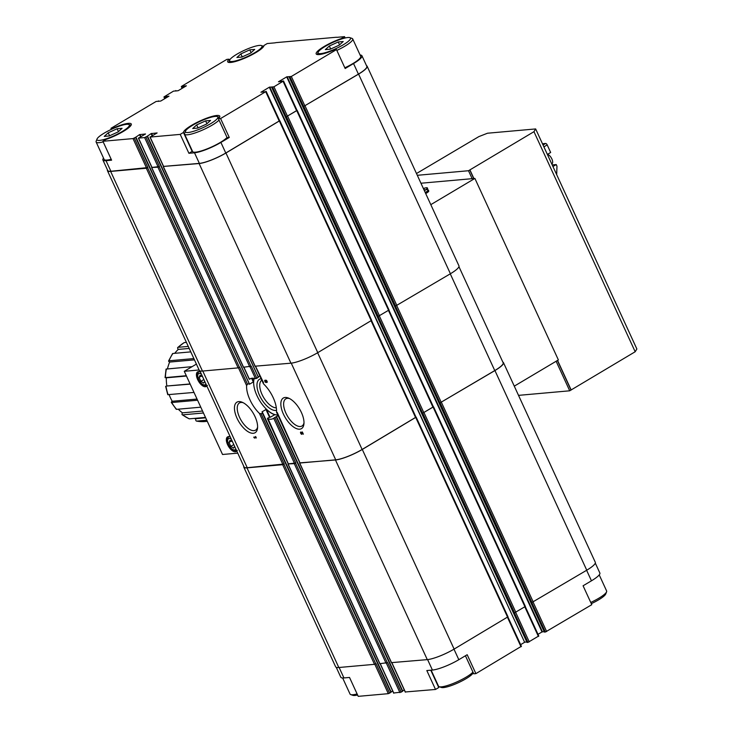 <?xml version="1.0" encoding="UTF-8"?>
<svg xmlns="http://www.w3.org/2000/svg" width="733" height="733" viewBox="0 0 733 733"><rect width="100%" height="100%" fill="white"/><g stroke="black" fill="none" stroke-linecap="round" stroke-linejoin="round"><path stroke-width="1.1" d="M591.311 603.662A17.821 3.463 -24.7 0 0 605.742 593.968L606.585 591.824A19.516 3.793 -24.7 0 0 606.622 590.981L599.227 574.892M431.16 670.173L438.517 686.189A19.516 3.793 -24.7 0 0 439.186 686.702L441.367 687.462A17.821 3.463 -24.7 0 0 458.391 682.689A17.821 3.463 -24.7 0 0 473.106 672.867L473.188 672.647M342.65 677.979L350.044 694.069A19.516 3.793 -24.7 0 0 350.713 694.591L352.894 695.351A17.821 3.463 -24.7 0 0 357.603 695.021M547.533 154.333A5.516 2.593 59.3 0 1 551.821 158.841A5.516 2.593 59.3 0 1 551.986 163.844L551.775 164M552.206 164.916A6.789 3.189 -120.7 0 0 552.361 164.916L556.228 164.568L556.97 166.18L556.686 174.674M547.377 154.425L550.666 152.473L547.185 144.905A1.695 0.797 -120.7 0 0 545.636 143.466L542.466 143.75M552.939 166.528L556.228 164.568M417.297 175.297L468.497 170.734L533.963 131.683L535.649 128.935L487.5 133.223L478.878 136.595L416.481 173.529M535.649 128.935L636.867 348.99L635.181 351.748L569.715 390.799L518.515 395.362M420.953 183.232L474.892 178.431L558.372 359.921L514.282 386.154M423.399 188.564A5.937 1.154 155.3 0 1 424.37 188.225A5.937 1.154 155.3 0 1 426.881 187.721A5.937 1.154 155.3 0 1 427.385 187.96L427.678 188.775A6.533 1.274 155.3 0 1 427.183 189.224L424.325 190.58M426.881 187.721L427.385 187.96A5.937 1.154 155.3 0 1 424.984 190.149A5.937 1.154 155.3 0 1 424.306 190.534M427.678 188.775L427.385 187.96M427.183 189.224L427.953 190.882A6.533 1.274 155.3 0 0 428.448 190.433M425.213 192.513L427.953 190.882M423.738 189.288A2.547 0.495 155.3 0 1 424.279 189.462A2.547 0.495 155.3 0 1 423.976 189.81M428.283 189.911L428.759 190.956A5.937 1.154 155.3 0 1 426.377 193.173A5.937 1.154 155.3 0 1 425.699 193.558M430.802 204.654L474.892 178.431M186.42 342.384L184.34 342.577A2.547 1.191 -120.7 0 0 184.084 342.65A2.547 1.191 -120.7 0 0 183.882 342.852M174.729 353.315A39.289 33.837 84.9 0 1 178.247 349.412A2.547 1.063 46.3 0 1 177.78 347.451A2.547 1.063 46.3 0 1 178.11 347.314L188.271 346.407M190.791 351.886L172.906 353.48A2.547 0.889 -145.8 0 0 172.539 353.654L168.59 360.966A2.547 0.678 22.8 0 1 168.957 360.792L193.869 358.574M167.463 368.846A39.289 33.837 84.9 0 1 169.644 362.065A2.547 0.678 22.8 0 1 168.59 360.966M192.101 366.656L166.061 369.084L165.072 377.642L186.301 375.708M190.186 384.138L166.867 386.016A39.289 33.837 84.9 0 1 166.327 377.816L165.072 377.642M165.64 386.3L167.756 394.675L193.998 392.43M197.58 400.227L171.705 402.527A2.547 0.614 149.9 0 1 171.32 402.426A2.547 0.614 149.9 0 1 172.237 401.263L197.04 399.054M171.32 402.426L176.204 409.225A2.547 0.843 -41.4 0 0 176.598 409.335L200.778 407.181M203.453 412.991L182.572 414.851A2.547 1.026 126.6 0 1 182.205 414.759A2.547 1.026 126.6 0 1 182.435 412.835L202.555 411.039M182.205 414.759L189.077 418.79A2.547 1.164 -66.1 0 0 189.371 418.836L205.478 417.398M206.779 420.22L196.701 421.118A2.547 1.255 100.5 0 1 196.526 421.109A2.547 1.255 100.5 0 1 195.702 418.717L205.68 417.828M204.195 421.594A2.547 1.292 -93.3 0 0 204.223 421.594A2.547 1.292 -93.3 0 0 204.241 421.594L207.283 421.319M277.193 412.395L300.026 463.009L335.714 459.829A20.872 4.059 -24.7 0 0 362.12 449.466L415.886 417.224M278.1 415.638L276.506 416.591M276.423 416.61L402.765 691.109L401.208 692.126L387.647 662.632L379.923 663.667M402.499 691.366L276.167 416.701L274.875 417.462L295.82 462.99L288.353 463.87M274.518 414.86L270.193 417.251A22.998 10.803 -120.7 0 1 269.982 417.178L267.747 418.103L267.609 418.781A22.998 10.803 -120.7 0 0 273.317 418.497A22.998 10.803 -120.7 0 0 273.711 418.241L274.875 417.462M267.747 418.103L288.426 464.044M274.628 414.768L274.563 414.649A22.998 10.803 59.3 0 1 266.372 409.271L261.993 411.873A22.998 10.803 -120.7 0 0 262.313 412.175L262.414 413.055L262.313 412.175M336.245 667.323L340.808 677.246A20.872 4.059 -24.7 0 0 343.933 677.943L349.522 677.448L358.217 696.35L388.325 693.665L390.9 692.392L262.414 413.055L261.131 413.824L284.221 464.026L247.241 467.709A20.872 4.059 -24.7 0 1 244.116 467.013L199.898 370.88M103.527 158.108A20.872 4.059 -24.7 0 0 102.895 159.986A20.872 4.059 -24.7 0 0 106.019 160.683L111.608 160.188L102.913 141.277L133.021 138.592L135.596 137.328L249.22 383.716L247.488 384.156L246.618 385.585A22.998 10.803 -120.7 0 0 259.418 413.403L261.131 413.824M251.621 378.31L253.297 381.948L249.44 384.248L249.22 383.771M253.297 381.948L253.572 381.444A22.998 10.803 59.3 0 1 254.14 378.338M250.686 378.558L249.797 379.08M147.415 136.127L258.309 377.22L255.515 378.686A22.998 10.803 -120.7 0 0 249.806 378.97A22.998 10.803 -120.7 0 0 249.422 379.227L243.97 367.37M258.309 377.22L147.196 136.292L151.135 133.598L152.097 135.678M259.839 375.928L258.236 376.881M255.56 366.335L263.55 382.727M263.715 384.065A22.998 10.803 59.3 0 1 273.207 397.698A22.998 10.803 59.3 0 1 276.515 411.882M243.805 466.344A21.211 4.123 -24.7 0 0 243.805 467.15A21.211 4.123 -24.7 0 0 246.984 467.865L282.672 464.685L284.221 464.026M243.805 467.15L335.632 666.801A21.211 4.123 -24.7 0 0 338.811 667.506L374.499 664.327L376.047 663.667L389.608 693.161M107.458 169.9A21.211 4.123 -24.7 0 0 107.458 170.716A21.211 4.123 -24.7 0 0 110.637 171.421L146.325 168.242L147.874 167.582L110.894 171.265A20.872 4.059 -24.7 0 1 107.769 170.569L102.895 159.986M107.458 170.716L199.284 370.357A21.211 4.123 -24.7 0 0 202.464 371.063L238.152 367.884L239.7 367.224L247.488 384.156M390.9 692.392L262.597 412.798M135.596 137.328L139.545 134.625L140.498 136.714M391.083 691.943L392.677 690.99M147.196 136.292L144.612 137.566L138.519 138.106L145.519 133.983L139.545 134.625M288.234 463.907L294.272 463.65L295.82 462.99M151.887 167.463L157.925 167.206L159.464 166.547L152.006 167.426M243.567 367.224L251.291 366.198L256.935 378.448M402.674 690.907L404.277 689.955M180.217 134.386L183.452 132.462A19.938 3.876 -24.7 0 1 200.815 120.597A19.938 3.876 -24.7 0 1 219.763 116.135A19.938 3.876 -24.7 0 1 218.425 118.746L227.12 137.648L229.273 137.456L220.908 142.431A20.872 4.059 -24.7 0 1 194.502 152.794L188.912 153.298L180.217 134.386L150.109 137.071L157.119 132.948L151.135 133.598M391.514 662.632L427.284 659.627A21.211 4.123 -24.7 0 0 454.121 649.09L507.887 616.856M527.064 642.337L527.971 642.374L514.41 612.889L525.268 606.512M544.445 632.002L545.361 632.038L531.791 602.544L586.757 570.201A21.211 4.123 -24.7 0 0 595.297 562.284L503.47 362.643A21.211 4.123 -24.7 0 0 502.856 362.12M163.596 166.391L199.367 163.386A20.872 4.059 -24.7 0 0 225.773 153.023L279.539 120.78M229.273 137.456L220.578 118.554L265.712 91.698L260.939 92.239L269.323 87.218L524.626 642.282L520.632 644.664M269.323 87.218L273.959 86.796L283.506 80.978L278.458 81.775L286.704 76.873L291.34 76.461L336.474 49.615L345.17 68.517L353.544 63.542A20.872 4.059 -24.7 0 0 361.946 55.754A20.872 4.059 -24.7 0 0 360.105 55.021M290.057 76.965L303.618 106.459L358.41 74.125A20.872 4.059 -24.7 0 0 366.812 66.346L361.946 55.754M345.151 37.979L344.537 36.65L336.832 37.337A2.712 0.531 -24.7 0 1 336.429 37.246A2.712 0.531 -24.7 0 1 336.42 37.246L336.429 37.246M229.566 60.353L229.026 59.19A19.938 3.876 -24.7 0 0 227.688 61.792A19.938 3.876 -24.7 0 0 246.636 57.339A19.938 3.876 -24.7 0 0 263.999 45.464L267.233 43.54L274.939 42.853A2.712 0.531 -24.7 0 0 275.855 42.642L336.42 37.246M229.026 59.19L226.873 59.373L181.738 86.228L183.452 86.073L183.983 87.236M183.452 86.073L186.374 85.816L178.128 90.718L173.492 91.13L163.935 96.948L168.984 96.151L160.747 101.053L156.111 101.466L110.976 128.312L111.443 129.338M102.913 141.277L106.148 139.352A19.938 3.876 -24.7 0 0 131.28 124.024A19.938 3.876 -24.7 0 0 113.129 128.128L110.976 128.312M218.425 118.746L220.578 118.554M336.474 49.615L334.321 49.807A19.938 3.876 -24.7 0 1 316.17 53.903A19.938 3.876 -24.7 0 1 341.303 38.574L344.537 36.65M163.477 166.437L199.11 163.541A21.211 4.123 -24.7 0 0 225.947 153.005L279.667 120.771M272.667 87.309L286.236 116.794L296.92 110.445M286.236 116.794L297.057 110.426M303.618 106.459L358.584 74.106A21.211 4.123 -24.7 0 0 367.123 66.199A21.211 4.123 -24.7 0 0 366.509 65.677M256.064 438.013L255.67 436.474L255.597 436.987L253.755 437.152L254.653 438.132L254.424 437.647L256.312 437.867M255.029 416.637A17.784 8.347 -120.7 0 0 242.147 402.225A17.784 8.347 -120.7 0 0 234.661 410.7A17.784 8.347 -120.7 0 0 246.517 430.637A17.784 8.347 -120.7 0 0 257.54 428.109A17.784 8.347 -120.7 0 0 255.029 416.637M266.904 382.434A1.274 0.596 -120.7 0 0 267.041 382.397A1.274 0.596 -120.7 0 0 266.904 380.995A1.274 0.596 -120.7 0 0 265.74 380.207A1.274 0.596 -120.7 0 0 265.566 380.491A1.274 0.596 -120.7 0 0 264.879 380.28A1.274 0.596 -120.7 0 0 264.943 381.554A1.274 0.596 -120.7 0 0 266.052 382.507L265.172 380.803L265.859 381.462L266.317 380.757L267.133 382.296M301.859 434.321L300.988 432.607L303.361 434.193L302.317 431.92L302.802 433.661L301.437 432.369A1.274 0.596 -120.7 0 0 300.686 432.094A1.274 0.596 -120.7 0 0 300.75 433.368A1.274 0.596 -120.7 0 0 301.859 434.321M285.119 397.46A17.784 8.347 -120.7 0 0 286.869 420.091A17.784 8.347 -120.7 0 0 303.929 423.976A17.784 8.347 -120.7 0 0 288.527 398.092A17.784 8.347 -120.7 0 0 285.119 397.46M299.824 462.871L335.457 459.976A21.211 4.123 -24.7 0 0 362.294 449.448L416.014 417.214M269.744 87.044L524.626 642.282M525.048 642.117L526.798 641.961M388.921 310.068L378.063 316.445L422.584 413.238L433.405 406.87M422.584 413.238L433.267 406.879M538.013 634.32L542.008 631.947L544.179 631.617M367.123 66.199L458.95 265.85A21.211 4.123 -24.7 0 1 450.41 273.757L395.444 306.101L439.965 402.903L494.931 370.55A21.211 4.123 -24.7 0 0 503.47 362.643M439.965 402.903L494.766 370.568A20.872 4.059 -24.7 0 0 503.159 362.789L458.94 266.656M255.166 366.188L290.937 363.183A21.211 4.123 -24.7 0 0 317.774 352.655L371.539 320.413M188.912 153.298L192.147 151.374L183.452 132.462M192.275 150.806A19.938 3.876 -24.7 0 0 192.147 151.374M185.486 131.143A17.821 3.463 -24.7 0 0 203.087 127.615A17.821 3.463 -24.7 0 0 217.225 116.547A17.821 3.463 -24.7 0 0 215.163 116.428A17.821 3.463 -24.7 0 0 197.791 122.475A17.821 3.463 -24.7 0 0 185.486 131.143L184.643 133.296A19.516 3.793 -24.7 0 0 184.606 134.139L192.605 151.529A19.516 3.793 -24.7 0 0 207.998 148.524A19.516 3.793 -24.7 0 0 227.038 137.483M344.84 67.793A19.516 3.793 -24.7 0 0 360.709 56.322L352.71 38.931A19.516 3.793 -24.7 0 0 352.042 38.409L349.861 37.649A17.821 3.463 -24.7 0 0 347.799 37.53A17.821 3.463 -24.7 0 0 330.436 43.577A17.821 3.463 -24.7 0 0 318.131 52.254A17.821 3.463 -24.7 0 0 335.732 48.717A17.821 3.463 -24.7 0 0 349.861 37.649M97.013 139.032A17.821 3.463 -24.7 0 0 114.614 135.495A17.821 3.463 -24.7 0 0 128.751 124.436A17.821 3.463 -24.7 0 0 126.69 124.308A17.821 3.463 -24.7 0 0 109.318 130.355A17.821 3.463 -24.7 0 0 97.013 139.032L96.17 141.176A19.516 3.793 -24.7 0 0 96.133 142.019L104.132 159.418A19.516 3.793 -24.7 0 0 111.187 159.272M393.74 693.006L401.208 692.126M405.34 691.97L435.521 689.46L426.826 670.558L432.415 670.063A20.872 4.059 -24.7 0 0 458.821 659.7L453.984 649.172M465.428 655.769L473.729 673.81L475.882 673.627L467.187 654.716L458.821 659.7M475.882 673.627L521.273 646.359M527.971 642.374L538.663 636.024M545.361 632.038L591.778 604.688L583.083 585.777L591.458 580.802A20.872 4.059 -24.7 0 0 599.86 573.014L595.297 563.1M439.049 686.647A19.938 3.876 -24.7 0 0 438.755 687.536L435.521 689.46M430.784 670.2L438.755 687.536M289.535 398.569A15.805 7.422 -120.7 0 0 287.428 398.321A15.805 7.422 -120.7 0 0 285.824 398.825A15.805 7.422 -120.7 0 0 287.528 416.207A15.805 7.422 -120.7 0 0 301.987 426.001A15.805 7.422 -120.7 0 0 303.993 422.859M243.154 402.701A15.805 7.422 -120.7 0 0 239.444 402.958A15.805 7.422 -120.7 0 0 241.139 420.339A15.805 7.422 -120.7 0 0 255.606 430.134A15.805 7.422 -120.7 0 0 257.604 427M254.278 378.365A22.824 10.72 -120.7 0 0 260.188 401.501A22.824 10.72 -120.7 0 0 277.78 414.942M261.14 378.759A17.784 8.347 -120.7 0 0 259.876 396.141A17.784 8.347 -120.7 0 0 276.533 410.324M261.8 380.198A15.805 7.422 -120.7 0 0 262.781 395.967A15.805 7.422 -120.7 0 0 276.323 407.805M199.11 369.982L184.276 371.301L222.539 454.487L237.73 453.141M184.276 371.301L196.407 364.09M236.75 450.997A8.484 3.986 59.3 0 1 236.191 451.51A8.484 3.986 59.3 0 1 235.33 451.775A8.484 3.986 59.3 0 1 227.972 445.435A8.484 3.986 59.3 0 1 227.514 436.923A8.484 3.986 59.3 0 1 230.373 437.125M206.834 385.961A8.484 3.986 59.3 0 1 206.275 386.474A8.484 3.986 59.3 0 1 205.414 386.74A8.484 3.986 59.3 0 1 198.057 380.4A8.484 3.986 59.3 0 1 197.598 371.888A8.484 3.986 59.3 0 1 200.457 372.089M194.208 418.406A39.289 33.837 84.9 0 0 195.702 418.717M178.247 409.188A39.289 33.837 84.9 0 0 182.435 412.835M169.121 394.647A39.289 33.837 84.9 0 0 172.237 401.263M178.247 349.412L189.206 348.432M169.644 362.065L194.456 359.857M166.327 377.816L186.448 376.029M166.867 386.016L190.094 383.945M468.497 170.734L472.144 178.678M556.127 361.259L569.715 390.799M469.78 169.964L473.72 178.531M557.41 360.499L570.998 390.029M469.954 169.955L473.894 178.522M557.556 360.407L571.172 390.011M533.963 131.683L635.181 351.748M229.649 60.133A17.821 3.463 -24.7 0 0 247.25 56.606A17.821 3.463 -24.7 0 0 261.388 45.538A17.821 3.463 -24.7 0 0 259.326 45.419A17.821 3.463 -24.7 0 0 241.954 51.457A17.821 3.463 -24.7 0 0 229.649 60.133L228.806 62.278A19.516 3.793 -24.7 0 0 228.76 62.424M263.706 46.353A19.516 3.793 -24.7 0 0 263.568 46.298L261.388 45.538M240.845 53.903L236.887 57.504L241.844 57.064L250.768 53.014L254.727 49.404L249.761 49.844L240.845 53.903L242.229 56.899M318.131 52.254L317.288 54.398A19.516 3.793 -24.7 0 0 317.233 54.544M336.841 50.403A19.516 3.793 -24.7 0 0 352.71 38.931M329.319 46.014L325.36 49.624L330.326 49.184L339.242 45.134L343.2 41.524L338.243 41.964L329.319 46.014L330.702 49.01M184.606 134.139A19.516 3.793 -24.7 0 0 199.99 131.134A19.516 3.793 -24.7 0 0 219.039 120.084M219.543 117.362A19.516 3.793 -24.7 0 0 219.405 117.307L217.225 116.547M196.682 124.912L192.724 128.522L197.681 128.083L206.605 124.033L210.563 120.423L205.607 120.863L196.682 124.912L198.066 127.908M96.133 142.019A19.516 3.793 -24.7 0 0 103.188 141.881M131.07 125.242A19.516 3.793 -24.7 0 0 130.932 125.187L128.751 124.436M108.209 132.792L104.251 136.402L109.208 135.962L118.123 131.913L122.081 128.302L117.124 128.742L108.209 132.792L109.584 135.788M251.089 52.721L249.761 49.844M118.444 131.619L117.124 128.742M206.926 123.74L205.607 120.863M339.562 44.841L338.243 41.964M590.752 602.453A19.516 3.793 -24.7 0 0 606.585 591.824M439.186 686.702A19.516 3.793 -24.7 0 0 455.679 682.441A19.516 3.793 -24.7 0 0 472.95 672.134M350.713 694.591A19.516 3.793 -24.7 0 0 357.099 693.931M232.553 441.871L230.043 440.286L229.017 442.42L230.822 446.351L233.662 448.147L234.569 446.26M202.638 376.835L200.136 375.25L199.101 377.385L200.906 381.316L203.747 383.112L204.654 381.215M231.289 441.074L229.017 442.42M233.8 444.583L230.822 446.351M201.373 376.038L199.101 377.385M203.884 379.547L200.906 381.316M254.223 437.106L253.994 437.683M256.055 437.299L254.424 437.647M300.924 432.058A1.274 0.596 -120.7 0 0 300.942 432.644M265.117 380.244A1.274 0.596 -120.7 0 0 265.135 380.83M266.006 380.803L265.254 380.784M543.895 146.866L547.185 144.905M543.043 145.006L545.636 143.466M184.34 342.577A41.836 36.027 84.9 0 0 178.11 347.314M172.906 353.48A41.836 36.027 84.9 0 0 168.957 360.792M166.418 368.937A41.836 36.027 84.9 0 0 165.42 377.568M165.997 386.291A41.836 36.027 84.9 0 0 168.123 394.739M171.705 402.527A41.836 36.027 84.9 0 0 176.598 409.335M182.572 414.851A41.836 36.027 84.9 0 0 189.371 418.836M196.701 421.118A41.836 36.027 84.9 0 0 204.241 421.594L196.526 421.109M259.418 413.403L282.929 464.53M238.454 367.819L246.618 385.585M283.964 464.181L375.791 663.823M134.304 138.088L147.874 167.582M239.444 367.38L147.617 167.738M135.816 137.163L249.037 383.322M265.786 409.106L269.497 417.169M266.372 409.271L270.019 417.196M139.976 134.46L140.947 136.585M252.097 378.246L253.572 381.444M250.045 366.784L255.515 378.686M273.711 418.241L294.529 463.494M295.555 463.146L387.381 662.788M145.904 137.053L159.464 166.547M251.034 366.344L159.208 166.703M151.566 133.424L152.546 135.55M106.019 160.683L110.894 171.265M133.021 138.592L146.582 168.086M150.109 137.071L163.679 166.565M194.502 152.794L199.367 163.386M220.908 142.431L225.773 153.023M265.712 91.698L279.282 121.192M291.34 76.461L304.91 105.955M353.544 63.542L358.41 74.125M202.775 371.035L247.241 467.709M291.248 363.156L335.714 459.829M317.636 352.738L362.12 449.466M371.136 320.907L415.629 417.636M271.806 87.383L527.119 642.456M422.758 413.229L514.584 612.87M378.228 316.427L286.411 116.785M379.382 316.005L423.866 412.734M388.527 310.563L433.011 407.301M286.704 76.873L542.008 631.947M287.134 76.708L542.438 631.773M289.196 77.038L544.5 632.112M440.139 402.884L531.966 602.526M395.618 306.092L303.792 106.441M396.764 305.661L441.257 402.399M450.273 273.84L494.766 370.568M182.334 86.558L182.929 87.859M181.472 86.641L182.233 88.281M183.195 86.228L183.726 87.383M183.882 85.908L184.386 86.998M164.952 96.903L165.548 98.204M164.091 96.976L164.843 98.616M165.814 96.564L166.345 97.727M166.07 96.417L166.602 97.571M166.501 96.243L166.996 97.333M202.464 371.063L110.637 171.421M238.152 367.884L146.325 168.242M243.649 367.398L151.823 167.756M249.751 366.848L157.925 167.206M255.249 366.363L163.422 166.721M290.937 363.183L199.11 163.541M317.774 352.655L225.947 153.005M371.283 320.825L279.456 121.183M379.52 315.923L287.693 116.281M388.664 310.48L296.838 110.839M396.901 305.579L305.075 105.937M450.41 273.757L358.584 74.106M138.519 138.106L152.079 167.6M144.612 137.566L158.181 167.051M273.959 86.796L287.519 116.29M283.103 81.363L296.663 110.857M246.984 467.865L338.811 667.506M282.672 464.685L374.499 664.327M288.17 464.191L379.996 663.841M294.272 463.65L386.099 663.292M299.77 463.164L391.596 662.806M335.457 459.976L427.284 659.627M362.294 449.448L454.121 649.09M415.803 417.618L507.63 617.268M424.041 412.716L515.867 612.367M433.185 407.282L525.011 606.924M441.431 402.38L533.258 602.022M494.931 370.55L586.757 570.201M343.933 677.943L339.122 667.479M388.325 693.665L374.801 664.263M393.823 693.18L380.317 663.814M399.916 692.63L386.392 663.228M405.413 692.144L391.908 662.779M432.415 670.063L427.596 659.59M521.016 646.772L507.483 617.351M529.263 641.87L515.73 612.449M538.407 636.436L524.874 607.006M546.644 631.534L533.111 602.105M591.458 580.802L586.62 570.283M235.815 448.962A6.45 3.033 59.3 0 1 234.496 449.961A6.45 3.033 59.3 0 1 227.99 442.934A6.45 3.033 59.3 0 1 231.307 439.168M205.9 383.927A6.45 3.033 59.3 0 1 204.58 384.926A6.45 3.033 59.3 0 1 198.084 377.898A6.45 3.033 59.3 0 1 201.392 374.123M184.084 342.65L177.78 347.451M262.57 412.542L391.175 692.144M135.871 137.071L249.174 383.414M267.408 418.625L288.28 464.007M243.832 367.38L249.321 379.318M276.488 416.546L402.765 691.109M147.461 136.036L258.447 377.33M276.57 412.303L299.87 462.972M255.432 366.344L263.349 383.57M371.585 320.614L416.042 417.26M271.705 87.355L527.009 642.429M388.966 310.27L433.423 406.916M289.095 77.02L544.399 632.093M175.737 90.571L175.957 91.039M158.355 100.907L158.575 101.383M243.493 367.361L151.676 167.72M255.093 366.326L163.267 166.684M371.686 320.449L279.859 120.798M389.076 310.105L297.25 110.463M138.363 138.07L151.933 167.564M149.963 137.034L163.523 166.528M266.125 91.323L279.694 120.817M283.506 80.978L297.076 110.472M181.326 86.604L182.123 88.336M163.935 96.948L164.742 98.68M288.023 464.163L379.85 663.805M299.614 463.128L391.44 662.769M416.207 417.242L508.033 616.884M433.597 406.897L525.424 606.548M393.667 693.143L380.18 663.823M405.267 692.108L391.779 662.788M521.429 646.396L507.932 617.049M538.81 636.052L525.314 606.713M228.98 436.447C227.248 438.508 226.68 439.882 227.257 440.57C226.378 442.347 232.169 450.768 232.892 450.007L235.934 450.887L237.309 450.447M199.064 371.411C197.333 373.473 196.765 374.847 197.351 375.534C196.462 377.312 202.253 385.723 202.986 384.972L206.019 385.851L207.393 385.411"/></g></svg>
